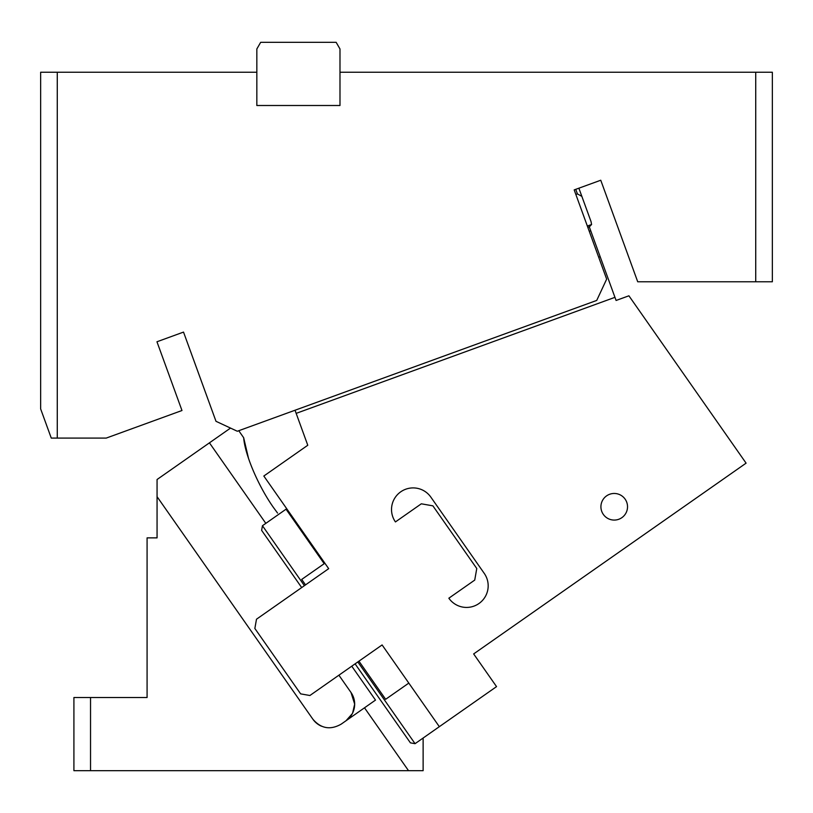 <?xml version="1.0" encoding="UTF-8"?>
<svg xmlns="http://www.w3.org/2000/svg" width="813" height="813" viewBox="0 0 813 813"><rect width="100%" height="100%" fill="white"/><g stroke="black" fill="none" stroke-linecap="round" stroke-linejoin="round"><path stroke-width="1.22" d="M208.026 399.437L183.525 332.09L156.96 341.765L181.98 410.514L106.208 438.095L51.27 438.095L40.65 408.919L40.65 72.245L57.276 72.245L57.276 438.095M575.848 194.47L577.413 193.901L575.746 189.327L574.191 189.896L600.756 180.232L637.717 281.776L755.724 281.776L755.724 72.245L339.986 72.245L339.986 105.507L256.837 105.507L256.837 72.245L57.276 72.245M574.191 189.896L606.661 279.123L596.722 300.434L237.305 431.246L215.994 421.307L183.525 332.09M578.876 188.199L591.051 221.634L581.854 196.37L577.413 193.901M755.724 72.245L772.35 72.245L772.35 281.776L755.724 281.776M110.497 436.54L123.8 431.693M587.342 226.044L591.579 224.5L591.051 221.634M589.364 226.807L591.579 224.5M256.837 72.245L256.837 48.963L260.678 42.317L336.145 42.317L339.986 48.963L339.986 72.245M280.383 464.436L307.771 445.26L263.829 476.032L328.686 568.663L256.491 619.211L254.855 628.479L300.637 693.865L309.905 695.501L382.1 644.943L439.335 726.68L496.54 686.619L473.654 653.926L746.09 463.156L628.906 295.8L616.091 300.464L600.167 256.705L598.693 257.243M307.548 444.62L307.771 445.26L307.548 444.62M301.684 587.565L261.623 530.361L262.447 525.726L286.715 508.725L286.034 509.202L291.755 517.373L324.194 563.694L324.875 563.216M324.194 563.694L301.714 579.425L305.525 584.882M358.94 661.162L385.647 699.302L408.807 683.093M439.335 726.68L415.057 743.682L410.423 742.858L355.098 663.855M286.034 509.202L286.715 508.725M400.748 491.814A21.616 21.616 0 0 0 395.433 521.926L421.317 503.806L432.892 505.849L476.774 568.511L474.731 580.086L448.847 598.205A21.616 21.616 0 0 0 478.959 603.52A21.616 21.616 0 0 0 484.263 573.409L430.849 497.129A21.616 21.616 0 0 0 400.748 491.814M448.847 598.205L458.38 591.529M602.545 500.391A13.303 13.303 0 0 1 620.604 495.097A13.303 13.303 0 0 1 625.898 513.155A13.303 13.303 0 0 1 607.85 518.45A13.303 13.303 0 0 1 602.545 500.391M600.167 256.705L590.726 230.77L589.262 231.309M590.726 230.77L589.293 226.837M614.953 297.334L296.166 413.37L295.028 410.24M296.166 413.37L307.771 445.26M147.082 697.513L90.538 697.513L90.538 770.683L408.522 770.683L364.498 707.808L341.125 724.18C330.332 730.257 320.922 728.6 312.863 719.19L157.061 496.672L157.061 537.871L147.082 537.871L147.082 697.513M423.126 738.021L423.126 770.683L408.522 770.683M90.538 770.683L73.912 770.683L73.912 697.513L90.538 697.513M364.498 707.808L375.504 700.095L351.765 666.193M321.491 726.202A20.284 20.284 0 0 1 312.863 719.19M273.422 507.434L273.463 507.495C258.88 486.946 245.028 455.361 243.666 437.719L248.504 458.339M254.581 473.766L256.369 477.688M277.558 513.064L273.534 507.597M352.639 712.981L354.671 704.119A20.284 20.284 0 0 1 346.023 720.745L352.273 713.692M354.671 704.119L351.003 692.483A20.284 20.284 0 0 1 354.671 704.119M230.516 428.085L209.439 442.841L265.821 523.359M209.439 442.841L157.061 479.518L157.061 496.672M338.899 675.197L351.003 692.483M243.666 437.719L238.768 430.717M262.447 525.726L304.408 585.665M357.822 661.945L415.057 743.682M587.819 227.366L589.384 226.797"/></g></svg>
